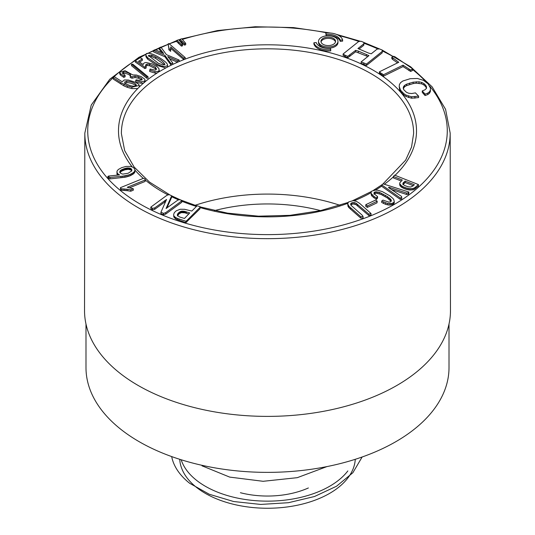 <?xml version="1.0" encoding="UTF-8"?>
<svg xmlns="http://www.w3.org/2000/svg" width="535" height="535" viewBox="0 0 535 535"><rect width="100%" height="100%" fill="white"/><g stroke="black" fill="none" stroke-linecap="round" stroke-linejoin="round"><path stroke-width="0.8" d="M449.012 324.029L449.012 367.578A181.512 104.793 180 0 1 395.846 441.676A181.512 104.793 180 0 1 198.037 464.393A181.512 104.793 180 0 1 85.988 367.578L85.988 324.029M148.035 78.157L146.684 78.19L131.49 65.651L131.49 64.233L132.834 64.2L148.035 76.739L148.035 78.157M179.158 60.074L177.486 60.829L167.776 56.523L172.758 62.983L171.093 63.739L164.914 55.332L153.492 50.437L155.163 49.675L163.683 53.52L159.189 47.842L160.861 47.08L166.445 54.637L179.158 60.074L179.158 61.492L177.486 62.254L169.441 58.683M172.758 62.983L172.758 64.401L171.093 65.163L164.914 56.757L153.492 51.855L153.492 50.437M161.938 52.738L159.189 49.26L159.189 47.842M168.064 43.93L168.946 43.589L185.21 57.573L183.739 58.141L170.692 46.919L170.632 51.32L168.833 49.768L168.879 47.555L168.064 43.93L168.839 48.264M185.21 57.573L185.21 58.99L183.739 59.559L170.692 48.344M182.616 45.763L181.459 46.144L176.884 41.79L176.884 40.366L178.73 39.764L182.616 44.345L182.616 45.763M185.692 44.759L184.542 45.134L179.961 40.78L179.961 39.363L181.813 38.754L185.692 43.335L185.692 44.759M139.281 85.46L139.274 87.004L137.716 88.563L131.898 88.596L127.29 87.332L123.939 85.888L113.266 79.12L113.266 77.702L114.289 76.686L122.127 81.768L124.321 79.969L128.286 80.016L135.937 82.444L138.685 84.309L139.281 85.46L131.898 87.178L127.29 85.908L120.856 82.644L120.856 84.069M145.045 80.15L145.005 81.842L143.714 82.938L141.18 83.253L135.589 82.163L136.071 79.815L139.729 80.451L142.19 79.474L141.501 78.431L138.498 76.813L135.034 76.097L132.038 76.806L132.038 78.224L130.212 77.508L130.594 75.121L130.199 74.191C128.534 72.74 126.38 71.984 123.739 71.924L122.254 72.887L125.11 75.368L125.11 76.793L123.792 77.388L120.408 75.034L119.653 73.69L119.653 72.272L125.09 70.7L132.8 74.94L136.392 75.027L141.059 76.552L144.597 79.033L145.045 80.15L144.504 81.099L141.18 81.835L135.589 80.745M141.775 80.11L138.498 78.23L135.034 77.515L132.038 78.224M130.38 75.843L130.199 75.609C128.534 74.164 126.38 73.409 123.739 73.342L122.655 73.643M147.005 64.086L145.647 64.929L146.142 66.628L144.871 67.129L135.355 60.676L140.13 57.72L142.357 58.924L138.491 61.318L143.213 64.561C143.353 63.264 144.403 62.595 146.363 62.548L152.114 63.872L157.29 66.842L158.915 68.554L159.229 71.503L157.17 73.001L154.976 73.061L149.646 71.476L150.108 69.048L155.277 70.159L156.508 68.901L155.31 67.203L149.492 64.274L147.005 64.086L147.005 65.511L145.647 66.353M156.247 69.67L155.31 68.62L149.492 65.698L147.005 65.511M146.142 66.628L146.142 68.052L144.871 68.554L135.355 62.093L135.355 60.676M142.357 58.924L142.357 60.348L139.602 62.047M167.502 66.915L167.555 65.109L167.442 67.076L165.796 67.958L156.936 65.41L147.647 59.164L145.928 56.69L145.928 55.265C145.487 53.533 146.958 52.945 150.355 53.513C153.652 54.369 157.404 56.235 161.61 59.111C165.89 61.92 167.856 64.046 167.502 65.491C165.221 67.129 161.697 66.628 156.936 63.986L147.647 57.747L145.928 55.265L145.928 56.69M116.857 171.982L117.553 173.594L119.566 174.925L108.605 176.042L107.889 176.403L107.889 177.827L108.819 178.57L110.049 178.884L125.658 177.138L129.945 175.875L133.462 173.902L134.853 172.216L134.8 169.033L133.222 167.408L130.674 166.405L126.019 166.445L121.712 167.636L118.349 169.468L117.071 171.019L116.978 174.249L117.7 175.112M365.739 204.858L365.739 206.276L367.318 207.399L377.014 202.845L377.208 201.18L375.63 200.057L365.927 204.611L367.318 205.975L377.208 201.18M381.716 184.883L381.716 186.307L400.307 199.401L401.752 198.886L401.591 196.465L388.497 187.504L388.878 187.25L406.533 193.041L408.258 192.941L408.86 192.032L383.154 183.879L381.716 184.883L400.307 197.983L401.752 197.468M391.413 189.504L406.533 194.459L408.258 194.365L408.86 193.449L408.86 192.032M318.532 41.355L318.532 42.559A9.724 5.611 0 0 0 321.381 46.532A9.724 5.611 0 0 0 331.974 47.749A9.724 5.611 0 0 0 337.98 42.559L337.98 41.355A9.724 5.611 0 0 0 328.256 35.738A9.724 5.611 0 0 0 318.532 41.355A9.724 5.611 0 0 0 321.381 45.321A9.724 5.611 0 0 0 331.974 46.538A9.724 5.611 0 0 0 337.98 41.355M361.125 61.906L361.125 63.331L366.522 65.43L382.217 52.851L382.204 50.043L379.482 48.912L377.128 49.08L371.243 53.794L368.642 53.092L357.922 48.545L363.807 43.83L363.9 42.432L361.172 41.295L358.804 41.416L343.109 53.995L345.008 55.205L347.73 56.335L355.661 50.35L358.269 51.072L368.969 55.62L361.125 61.906L366.522 64.013L382.217 51.434M343.109 53.995L343.109 55.413L347.73 57.76L355.661 51.775L367.839 56.523M359.052 49.053L363.807 45.248L363.9 42.432M325.775 33.056L326.189 35.644A12.151 7.015 180 0 1 340.233 41.369L342.627 41.128L342.627 39.918A14.585 8.42 0 0 0 325.775 33.056L326.189 34.441A12.151 7.015 180 0 1 340.233 40.158L342.627 39.918M166.907 208.008L171.668 197.194L171.668 195.77L169.107 194.613L166.933 195.288L150.837 207.099L152.415 208.329L154.655 207.941L166.552 199.461L160.941 212.201L163.496 213.365L165.669 212.683L181.766 200.872L180.195 199.649L177.954 200.03L166.057 208.516L171.668 195.77M160.941 212.201L160.941 213.619L163.496 214.782L165.669 214.107L181.766 202.297L181.766 200.872M150.837 207.099L150.837 208.523L152.415 209.747L154.655 209.366L165.696 201.387M330.737 49.648L330.737 50.858A14.585 8.42 180 0 1 313.885 43.997L313.885 42.787L316.279 42.546A12.151 7.015 0 0 0 330.329 48.27L330.737 49.648A14.585 8.42 180 0 1 313.885 42.787M199.956 208.831L200.07 206.65L197.087 205.768L191.844 211.044L184.535 209.285L180.328 209.245L176.323 210.757L174.397 212.562L173.654 214.441L173.768 216.769L176.002 219.149L185.832 222.654L199.956 208.831L200.07 206.65M399.217 86.416L399.578 89.679L400.501 91.545L403.851 95.103L406.032 96.474L411.549 98.213L418.604 97.577L418.604 96.16L415.421 92.876L411.696 93.525L408.747 93.25L406.48 92.321L403.684 89.606L403.243 88.168L403.477 86.77L404.493 85.433L406.546 84.189L413.18 82.169L418.992 81.801L421.627 82.41L423.921 83.567L425.673 85.239L426.555 86.944L426.402 88.422L424.971 89.82L422.255 90.95L425.071 94.127L427.766 93.137L429.545 91.766L430.407 90.007L430.414 88.028L428.06 83.821L423.473 80.35L417.4 78.471L410.191 78.698L402.828 81.012L400.568 82.657L399.424 84.584L399.217 86.416L400.501 90.121L403.851 93.678L406.032 95.056L411.549 96.788L418.604 96.16M422.255 90.95L422.255 92.368L425.071 95.551L427.766 94.561L429.545 93.184L430.407 91.425L430.414 88.028M403.397 88.67L404.493 86.851L406.546 85.613L413.18 83.587L416.304 83.172L421.627 83.828L423.921 84.991L425.673 86.663L426.555 88.362M379.395 71.817L379.395 73.241L383.555 76.13L403.062 66.581L410.619 71.443L412.391 70.573L412.391 69.155L411.703 68.166L395.158 56.911L393.593 56.302L391.821 57.171L398.802 62.261L379.395 71.817L380.525 72.827L383.555 74.713L403.062 65.156L410.619 70.025L412.391 69.155M391.821 57.171L391.821 58.589L392.784 59.586L397.619 62.876M393.426 176.503L402.293 179.981L399.745 182.903L399.739 185.11L401.544 187.25L405.343 189.062L409.549 190.039L413.702 189.651L418.47 186.006L418.47 184.588L394.583 175.139L393.426 176.503L393.426 177.928L401.344 181.031M371.089 192.159L371.243 194.987L372.146 196.312L376.479 199.441L377.57 198.024L377.57 196.599L374.132 193.757L373.958 192.854L375.262 191.838L379.415 192.359L387.293 196.485L390.945 199.515L391.406 200.953L390.41 201.876L388.564 202.049L382.96 200.097L381.696 201.066L387.38 203.42L392.001 203.454L393.874 202.337L394.241 201.548L393.773 199.582L392.904 198.405L389.714 195.743L382.318 191.617L378.011 190.293L375.483 190.072L371.838 191.069L371.089 192.159L371.243 193.57L373.898 196.412L376.479 198.017L377.57 196.599M381.696 201.066L381.696 202.484L385.548 204.323L389.132 205.099L393.098 204.403L394.241 202.972L394.241 201.548M373.958 194.272L374.366 193.63L376.453 193.168L381.101 194.459L387.293 197.91L391.052 201.274M347.643 203.768L348.051 206.45L349.061 207.814L360.864 218.18L363.084 217.952L363.084 216.535L362.208 215.21L351.161 205.427L350.619 204.323L351.676 202.812L354.404 202.604L355.949 203.173L368.856 214.127L371.016 213.498L359.54 203.3L356.47 201.394L353.234 200.625L348.606 201.956L347.643 203.768L349.061 206.396L360.864 216.762L363.084 216.535M350.833 204.865L352.966 203.915L355.949 204.597L368.856 215.551L371.016 214.916L371.016 213.498M130.754 191.236L133.309 190.199L133.309 188.781L127.236 187.297L145.112 180.041L145.326 179.412L144.423 178.677L143.407 178.342L120.428 187.671L120.515 188.327L121.619 188.822L127.711 189.31L127.711 190.727L130.754 191.236L130.754 189.818L133.309 188.781M120.428 187.671L120.515 189.744L121.619 190.246L127.711 190.727M129.223 187.912L145.112 181.459L145.326 179.412M179.727 459.304A87.827 50.705 0 0 0 267.5 508.25A87.827 50.705 0 0 0 355.273 459.304M240.409 492.722A66.688 38.5 0 0 0 308.381 487.96M202.197 465.356A66.688 38.5 0 0 0 202.477 466.092M326.938 466.594L297.273 477.675L263.126 481.299L229.669 477.093L202.016 465.811M181.164 459.759A87.827 50.705 0 0 0 257.375 500.807A87.827 50.705 0 0 0 347.844 470.927M362.135 457.004L352.873 472.726L336.548 486.228L314.493 496.513L288.445 502.706L260.719 504.431L233.621 501.522L209.272 494.253L189.637 483.259A96.407 55.66 180 0 1 171.681 456.582M195.014 205.32A144.684 83.534 180 0 1 339.979 205.32M214.455 210.623A127.577 73.656 180 0 1 320.545 210.623M382.211 50.069L410.646 66.788L432.119 86.824L445.561 109.287L450.176 133.101L450.463 310.661A182.963 105.629 180 0 1 396.87 385.454A182.963 105.629 180 0 1 197.408 408.332A182.963 105.629 180 0 1 84.537 310.661L84.824 133.101L91.231 105.094L109.755 79.254L138.98 57.272L176.884 40.499M399.739 183.692L401.544 185.826L401.544 187.25M400.722 185.177L400.722 186.601M401.544 185.826L402.594 186.461L402.594 187.879M402.594 186.461L403.878 187.069L403.878 188.487M403.878 187.069L405.343 187.638L405.343 189.062M405.343 187.638L406.801 188.099L406.801 189.517M406.801 188.099L408.198 188.42L408.198 189.845M408.198 188.42L409.549 188.621L409.549 190.039M409.549 188.621L410.86 188.681L410.86 190.106M410.86 188.681L412.385 188.567L412.385 189.985M412.385 188.567L413.702 188.226L413.702 189.651M413.702 188.226L414.812 187.665L414.812 189.082M414.812 187.665L415.742 186.909L415.742 188.333M415.742 186.909L418.47 184.588M400.12 184.508L400.12 185.926M410.746 186.996L408.172 186.809L404.821 185.585L403.189 184.522L402.935 183.291L405.156 181.097L413.923 184.535L414.378 184.756L412.893 186.019L410.746 186.996M402.935 183.291L402.935 184.12M402.935 184.709L405.156 182.522L413.274 185.698M403.129 182.937L403.129 184.354M403.443 182.575L403.443 183.993M403.851 182.201L403.851 183.625M405.156 181.097L405.156 182.522M413.923 184.535L413.923 185.143M107.889 176.403L110.049 177.466L122.782 176.149L128.494 174.985L128.494 176.403M127.022 175.42L127.022 176.838M128.494 174.985L129.945 174.45L129.945 175.875M129.945 174.45L131.182 173.888L131.182 175.306M131.182 173.888L132.359 173.233L132.359 174.651M132.359 173.233L133.462 172.484L133.462 173.902M133.462 172.484L134.338 171.655L134.338 173.072M134.338 171.655L134.853 170.792L134.853 172.216M134.853 170.792L135.014 169.903M116.978 172.825L116.978 174.249M117.553 173.594L117.553 175.012M118.589 174.316L118.589 175.025M108.819 177.145L108.819 178.57M110.049 177.466L110.049 178.884M121.017 176.356L121.017 177.78M122.782 176.149L122.782 177.566M124.341 175.928L124.341 177.352M125.658 175.721L125.658 177.138M130.854 168.512L131.764 169.528L131.563 170.999L128.159 173.26L122.789 174.122L121.057 173.561L119.98 172.544L119.847 171.367L120.99 170.09L127.016 167.97L130.854 168.512L130.854 169.936L131.764 170.946M131.764 169.528L131.764 170.611M131.563 169.18L131.563 170.598M119.847 171.367L119.847 172.183M119.847 172.792L121.512 171.193L125.029 169.789L128.326 169.321L130.854 169.936M119.994 171.053L119.994 172.471M120.228 170.732L120.228 172.15M120.562 170.411L120.562 171.835M120.99 170.09L120.99 171.514M121.512 169.776L121.512 171.193M122.134 169.455L122.134 170.879M122.843 169.14L122.843 170.558M123.598 168.839L123.598 170.264M124.321 168.585L124.321 170.003M125.029 168.371L125.029 169.789M125.712 168.197L125.712 169.615M126.374 168.064L126.374 169.481M127.016 167.97L127.016 169.388M127.638 167.916L127.638 169.334M128.326 167.903L128.326 169.321M129.089 167.957L129.089 169.374M129.764 168.07L129.764 169.495M130.353 168.257L130.353 169.682M131.269 168.839L131.269 170.257M173.654 214.441L173.768 216.769M173.768 215.344L174.216 217.638M174.216 216.214L174.958 217.009L174.958 218.427M174.958 217.009L176.002 217.732L176.002 219.149M176.002 217.732L177.352 218.38L177.352 219.798M177.352 218.38L178.991 218.962L178.991 220.387M178.991 218.962L185.832 221.229L185.832 222.654M185.832 221.229L186.849 220.601L186.849 222.018M186.849 220.601L199.956 207.406M177.794 215.826L177.346 214.856L177.861 213.585L180.924 211.345L184.087 211.251L189.731 212.93L184.481 218.454L179.874 217.076L177.794 215.826M177.399 214.461L177.399 215.224M177.399 215.886L179.272 213.612L181.505 212.622L184.822 212.816L188.848 214.053M177.573 214.04L177.573 215.458M177.861 213.585L177.861 215.01M178.255 213.111L178.255 214.528M178.757 212.622L178.757 214.04M179.272 212.194L179.272 213.612M179.807 211.84L179.807 213.258M180.355 211.559L180.355 212.977M180.924 211.345L180.924 212.763M181.505 211.205L181.505 212.622M182.101 211.131L182.101 212.555M182.729 211.124L182.729 212.542M183.391 211.164L183.391 212.582M184.087 211.251L184.087 212.676M184.822 211.392L184.822 212.816M185.598 211.586L185.598 213.004M186.407 211.827L186.407 213.244M152.415 208.329L152.415 209.747M154.655 207.941L154.655 209.366M164.713 200.565L164.713 201.983M163.496 213.365L163.496 214.782M165.669 212.683L165.669 214.107M414.906 96.802L414.906 98.219M411.549 96.788L411.549 98.213M403.477 86.77L403.477 88.195M404.493 85.433L404.493 86.851M406.546 84.189L406.546 85.613M409.629 83.059L409.629 84.476M413.18 82.169L413.18 83.587M416.304 81.748L416.304 83.172M418.992 81.801L418.992 83.219M421.627 82.41L421.627 83.828M423.921 83.567L423.921 84.991M425.673 85.239L425.673 86.663M423.646 92.562L423.646 93.986M425.071 94.127L425.071 95.551M427.766 93.137L427.766 94.561M429.545 91.766L429.545 93.184M430.407 90.007L430.407 91.425M399.578 88.255L399.578 89.679M400.501 90.121L400.501 91.545M401.986 92.007L401.986 93.424M403.851 93.678L403.851 95.103M406.032 95.056L406.032 96.474M408.533 96.126L408.533 97.551M326.189 34.441L326.189 35.644M340.233 40.158L340.233 41.369M410.619 70.025L410.619 71.443M409.074 69.256L409.074 70.674M392.784 58.168L392.784 59.586M380.525 72.827L380.525 74.245M382.03 73.85L382.03 75.268M383.555 74.713L383.555 76.13M403.062 65.156L403.062 66.581M366.522 64.013L366.522 65.43M363.847 63.036L363.847 64.461M363.807 43.83L363.807 45.248M345.008 55.205L345.008 56.623M347.73 56.335L347.73 57.76M349.776 55.072L349.776 56.489M355.661 50.35L355.661 51.775M358.269 51.072L358.269 52.49M366.442 54.47L366.442 55.887M323.1 44.331A7.289 4.213 0 0 0 331.045 45.241A7.289 4.213 0 0 0 335.552 41.355A7.289 4.213 0 0 0 328.256 37.142A7.289 4.213 0 0 0 320.967 41.355A7.289 4.213 0 0 0 323.1 44.331M335.472 41.957A7.289 4.213 0 0 0 328.256 38.353A7.289 4.213 0 0 0 321.04 41.957M400.307 197.983L400.307 199.401M388.878 187.25L388.878 187.765M406.533 193.041L406.533 194.459M408.258 192.941L408.258 194.365M373.898 196.412L373.898 197.83M372.146 194.887L372.146 196.312M376.479 198.017L376.479 199.441M374.366 192.212L374.366 193.63M375.262 191.838L375.262 193.255M376.453 191.751L376.453 193.168M377.931 191.945L377.931 193.369M379.415 192.359L379.415 193.777M381.101 193.035L381.101 194.459M383.04 193.991L383.04 195.415M385.24 195.228L385.24 196.646M387.293 196.485L387.293 197.91M388.912 197.609L388.912 199.033M390.115 198.599L390.115 200.016M390.945 199.515L390.945 200.933M383.648 202.116L383.648 203.541M385.548 202.905L385.548 204.323M387.38 203.42L387.38 204.845M389.132 203.674L389.132 205.099M390.677 203.688L390.677 205.106M392.001 203.454L392.001 204.878M393.098 202.986L393.098 204.403M393.874 202.337L393.874 203.755M371.243 193.57L371.243 194.987M367.318 205.975L367.318 207.399M377.014 201.421L377.014 202.845M349.061 206.396L349.061 207.814M348.051 205.025L348.051 206.45M350.639 207.854L350.639 209.279M360.864 216.762L360.864 218.18M350.833 203.447L350.833 204.758M351.676 202.812L351.676 204.236M352.966 202.491L352.966 203.915M354.404 202.604L354.404 204.022M355.949 203.173L355.949 204.597M357.54 204.27L357.54 205.694M368.856 214.127L368.856 215.551M127.711 189.31L130.754 189.818M126.186 189.109L126.186 190.527M124.662 188.955L124.662 190.38M123.137 188.862L123.137 190.286M121.619 188.822L121.619 190.246M120.515 188.327L120.515 189.744M145.112 180.041L145.112 181.459M185.692 43.335L184.542 43.716L184.542 45.134M184.542 43.716L181.793 41.014L181.793 42.432M181.793 41.014L179.961 39.363M182.616 44.345L181.459 44.719L181.459 46.144M181.459 44.719L178.71 42.024L178.71 43.442M178.71 42.024L176.884 40.366M170.812 48.237L170.632 51.32M170.632 49.895L168.833 48.351M183.739 58.141L183.739 59.559M177.486 60.829L177.486 62.254M171.093 63.739L171.093 65.163M164.914 55.332L164.914 56.757M164.92 64.401C163.924 62.16 160.814 59.666 155.591 56.917L151.672 55.138L148.389 55.473L158.413 63.331L162.994 64.962L164.934 64.247M164.626 64.835L155.591 58.342L151.672 56.556L148.71 56.342M145.647 65.879L145.527 65.37M144.871 67.129L144.871 68.554M159.229 71.503L159.229 70.085C159.089 71.202 157.678 71.717 154.976 71.636L149.646 70.058M148.035 76.739L146.684 76.766L146.684 78.19M146.684 76.766L131.49 64.233M132.038 76.806L130.212 76.084M125.11 75.368L123.792 75.963L123.792 77.388M123.792 75.963L120.408 73.609L119.653 72.272M136.017 85.674L135.75 85.426C133.101 83.714 130.079 82.751 126.681 82.557L124.561 83.5M136.117 85.6L135.75 84.008C133.101 82.29 130.079 81.333 126.681 81.133L124.561 82.082L125.772 83.814L129.544 85.419C132.64 86.336 134.833 86.396 136.117 85.6L136.445 85.038M120.856 82.644L113.266 77.702M119.94 71.55A179.773 103.79 0 0 0 152.147 210.436A179.773 103.79 0 0 0 394.623 204.223A179.773 103.79 0 0 0 429.652 86.015M426.475 82.37A179.773 103.79 0 0 0 412.391 69.389M393.071 56.556A179.773 103.79 0 0 0 382.211 50.919M378.105 49.013A179.773 103.79 0 0 0 363.9 43.221M358.798 41.422A179.773 103.79 0 0 0 338.849 35.564M327.3 32.949A179.773 103.79 0 0 0 182.315 39.429M179.961 40.178A179.773 103.79 0 0 0 179.218 40.419M176.884 41.188A179.773 103.79 0 0 0 169.301 43.897M168.064 44.365A179.773 103.79 0 0 0 160.968 47.227M159.189 47.989A179.773 103.79 0 0 0 155.297 49.735M153.492 50.584A179.773 103.79 0 0 0 148.135 53.219M145.888 54.389A179.773 103.79 0 0 0 120.602 70.994M139.274 87.004A149.011 86.035 180 0 1 143.714 82.938M145.005 81.842A149.011 86.035 180 0 1 157.17 73.001M159.142 71.777A149.011 86.035 180 0 1 165.796 67.958M167.442 67.076A149.011 86.035 180 0 1 362.242 64.427A149.011 86.035 180 0 1 395.044 175.32M393.426 176.831A149.011 86.035 180 0 1 384.317 184.247M381.716 186.086A149.011 86.035 180 0 1 375.543 190.079M371.089 192.674A149.011 86.035 180 0 1 354.284 200.765M347.73 203.327A149.011 86.035 180 0 1 200.07 207.553M196.419 206.443A149.011 86.035 180 0 1 181.766 201.2M178.67 199.903A149.011 86.035 180 0 1 171.668 196.713M168.097 194.927A149.011 86.035 180 0 1 145.326 180.088M143.313 178.382A149.011 86.035 180 0 1 135.014 170.21M132.205 166.887A149.011 86.035 180 0 1 137.716 88.563M382.772 184.147L405.644 160.152L411.549 147.045L413.608 133.663A146.115 84.356 0 0 0 323.802 55.339A146.115 84.356 0 0 0 164.185 73.529A146.115 84.356 0 0 0 121.391 133.663L124.668 150.629L134.124 167.014L149.479 182.074L170.103 195.061M450.176 133.101A182.676 105.469 180 0 1 396.669 207.774A182.676 105.469 180 0 1 197.515 230.618A182.676 105.469 180 0 1 84.824 133.101M155.591 56.917L155.591 58.342M151.672 55.138L151.672 56.556M147.647 57.747L147.647 59.164M156.936 63.986L156.936 65.41M155.31 67.203L155.31 68.62M149.492 64.274L149.492 65.698M154.976 71.636L154.976 73.061M141.501 78.431L141.501 79.855M138.498 76.813L138.498 78.23M135.034 76.097L135.034 77.515M130.199 74.191L130.199 75.609M123.739 71.924L123.739 73.342M120.408 73.609L120.408 75.034M144.504 81.099L144.504 82.524M141.18 81.835L141.18 83.253M135.75 84.008L135.75 85.426M126.681 81.133L126.681 82.557M123.939 84.47L123.939 85.888M131.898 87.178L131.898 88.596M127.29 85.908L127.29 87.332M381.716 184.916L373.45 190.326M371.598 191.416L352.645 200.672M171.668 195.85L179.981 199.682M180.542 199.923L196.927 205.935M200.07 206.898L227.529 213.137L258.505 216.173L289.896 215.344L320.251 210.69L348.165 202.437M178.81 39.871L179.961 39.496M181.907 38.888L217.437 30.575L255.168 26.75L293.441 27.586L330.576 33.043M336.294 34.327L360.563 41.329M363.9 42.506L381.669 49.822"/></g></svg>
